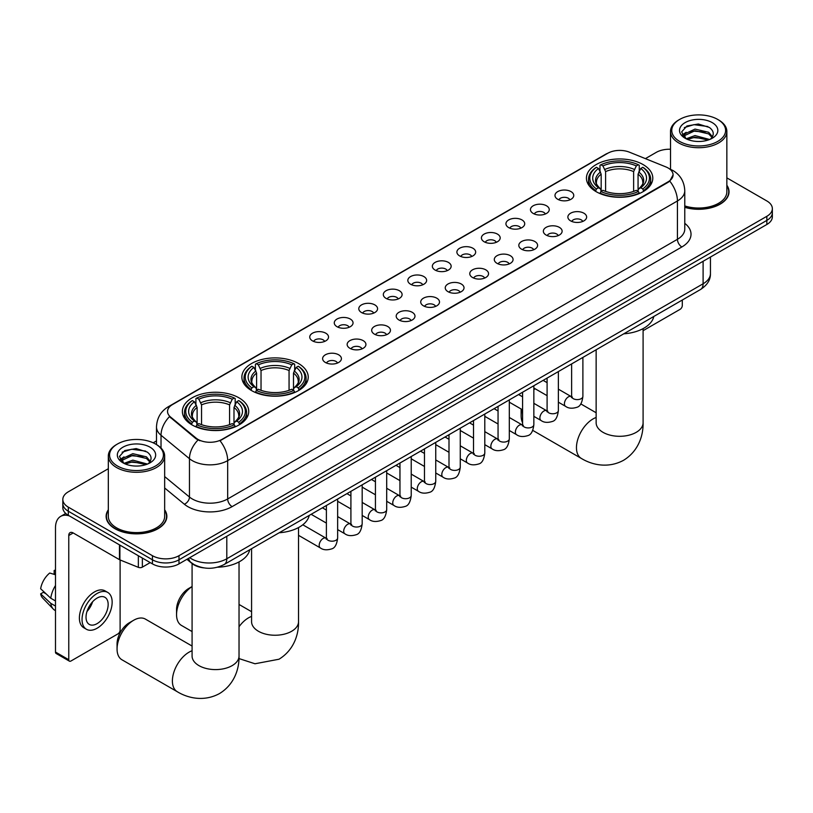 <?xml version="1.0" encoding="UTF-8"?>
<svg xmlns="http://www.w3.org/2000/svg" width="813" height="813" viewBox="0 0 813 813"><rect width="100%" height="100%" fill="white"/><g stroke="black" fill="none" stroke-linecap="round" stroke-linejoin="round"><path stroke-width="1.22" d="M298.513 363.513A33.181 19.156 0 0 0 262.355 359.356A33.181 19.156 0 0 0 241.868 377.059A33.181 19.156 0 0 0 251.583 390.596A33.181 19.156 0 0 0 287.741 394.752A33.181 19.156 0 0 0 308.229 377.059A33.181 19.156 0 0 0 298.513 363.513M239.012 397.862A33.181 19.156 0 0 0 202.854 393.705A33.181 19.156 0 0 0 182.376 411.398A33.181 19.156 0 0 0 192.092 424.945A33.181 19.156 0 0 0 228.25 429.101A33.181 19.156 0 0 0 248.737 411.398A33.181 19.156 0 0 0 239.012 397.862M643.083 164.572A33.181 19.156 0 0 0 606.925 160.425A33.181 19.156 0 0 0 586.437 178.118A33.181 19.156 0 0 0 596.153 191.665A33.181 19.156 0 0 0 632.321 195.821A33.181 19.156 0 0 0 652.798 178.118A33.181 19.156 0 0 0 643.083 164.572M557.738 199.276A9.39 5.417 180 0 1 555.868 197.742A9.39 5.417 180 0 1 558.978 191.004A9.39 5.417 180 0 1 571.011 191.614A9.39 5.417 180 0 1 572.88 197.742A9.39 5.417 180 0 1 557.738 199.276M569.872 199.846A5.63 3.252 0 0 0 568.358 198.26A5.63 3.252 0 0 0 562.809 197.437A5.63 3.252 0 0 0 558.877 199.846M533.206 213.443A9.39 5.417 180 0 1 531.346 211.908A9.39 5.417 180 0 1 534.456 205.171A9.39 5.417 180 0 1 546.488 205.77A9.39 5.417 180 0 1 548.358 211.908A9.39 5.417 180 0 1 533.206 213.443M545.35 214.002A5.63 3.252 0 0 0 543.836 212.417A5.63 3.252 0 0 0 538.287 211.593A5.63 3.252 0 0 0 534.354 214.002M508.684 227.599A9.39 5.417 180 0 1 506.824 226.065A9.39 5.417 180 0 1 509.934 219.327A9.39 5.417 180 0 1 521.966 219.927A9.39 5.417 180 0 1 523.826 226.065A9.39 5.417 180 0 1 508.684 227.599M520.818 228.158A5.63 3.252 0 0 0 519.314 226.573A5.63 3.252 0 0 0 513.755 225.75A5.63 3.252 0 0 0 509.832 228.158M484.162 241.756A9.39 5.417 180 0 1 482.302 240.221A9.39 5.417 180 0 1 485.412 233.483A9.39 5.417 180 0 1 497.444 234.093A9.39 5.417 180 0 1 499.304 240.221A9.39 5.417 180 0 1 484.162 241.756M496.296 242.315A5.63 3.252 0 0 0 494.792 240.729A5.63 3.252 0 0 0 489.233 239.906A5.63 3.252 0 0 0 485.31 242.315M459.64 255.912A9.39 5.417 180 0 1 457.78 254.378A9.39 5.417 180 0 1 460.89 247.64A9.39 5.417 180 0 1 472.922 248.25A9.39 5.417 180 0 1 474.782 254.378A9.39 5.417 180 0 1 459.64 255.912M471.774 256.481A5.63 3.252 0 0 0 470.26 254.896A5.63 3.252 0 0 0 464.711 254.063A5.63 3.252 0 0 0 460.788 256.481M435.118 270.068A9.39 5.417 180 0 1 433.248 268.544A9.39 5.417 180 0 1 436.368 261.796A9.39 5.417 180 0 1 448.4 262.406A9.39 5.417 180 0 1 450.26 268.544A9.39 5.417 180 0 1 435.118 270.068M447.252 270.638A5.63 3.252 0 0 0 445.737 269.052A5.63 3.252 0 0 0 440.189 268.229A5.63 3.252 0 0 0 436.256 270.638M410.595 284.235A9.39 5.417 180 0 1 408.726 282.7A9.39 5.417 180 0 1 411.835 275.963A9.39 5.417 180 0 1 423.868 276.562A9.39 5.417 180 0 1 425.738 282.7A9.39 5.417 180 0 1 410.595 284.235M422.73 284.794A5.63 3.252 0 0 0 421.215 283.209A5.63 3.252 0 0 0 415.667 282.385A5.63 3.252 0 0 0 411.734 284.794M386.073 298.391A9.39 5.417 180 0 1 384.203 296.857A9.39 5.417 180 0 1 387.313 290.119A9.39 5.417 180 0 1 399.346 290.719A9.39 5.417 180 0 1 401.216 296.857A9.39 5.417 180 0 1 386.073 298.391M398.207 298.95A5.63 3.252 0 0 0 396.693 297.365A5.63 3.252 0 0 0 391.144 296.542A5.63 3.252 0 0 0 387.212 298.95M361.541 312.548A9.39 5.417 180 0 1 359.681 311.013A9.39 5.417 180 0 1 362.791 304.275A9.39 5.417 180 0 1 374.823 304.885A9.39 5.417 180 0 1 376.683 311.013A9.39 5.417 180 0 1 361.541 312.548M373.685 313.107A5.63 3.252 0 0 0 372.171 311.531A5.63 3.252 0 0 0 366.622 310.698A5.63 3.252 0 0 0 362.689 313.107M337.019 326.704A9.39 5.417 180 0 1 335.159 325.17A9.39 5.417 180 0 1 338.269 318.432A9.39 5.417 180 0 1 350.301 319.042A9.39 5.417 180 0 1 352.161 325.17A9.39 5.417 180 0 1 337.019 326.704M349.153 327.273A5.63 3.252 0 0 0 347.649 325.688A5.63 3.252 0 0 0 342.09 324.865A5.63 3.252 0 0 0 338.167 327.273M312.497 340.871A9.39 5.417 180 0 1 310.637 339.336A9.39 5.417 180 0 1 313.747 332.598A9.39 5.417 180 0 1 325.779 333.198A9.39 5.417 180 0 1 327.639 339.336A9.39 5.417 180 0 1 312.497 340.871M324.631 341.43A5.63 3.252 0 0 0 323.117 339.844A5.63 3.252 0 0 0 317.568 339.021A5.63 3.252 0 0 0 313.645 341.43M570.614 220.872A9.39 5.417 180 0 1 568.754 219.337A9.39 5.417 180 0 1 571.864 212.6A9.39 5.417 180 0 1 583.897 213.209A9.39 5.417 180 0 1 585.756 219.337A9.39 5.417 180 0 1 570.614 220.872M582.748 221.441A5.63 3.252 0 0 0 581.244 219.856A5.63 3.252 0 0 0 575.685 219.032A5.63 3.252 0 0 0 571.763 221.441M546.092 235.038A9.39 5.417 180 0 1 544.232 233.504A9.39 5.417 180 0 1 547.342 226.766A9.39 5.417 180 0 1 559.374 227.366A9.39 5.417 180 0 1 561.234 233.504A9.39 5.417 180 0 1 546.092 235.038M558.226 235.597A5.63 3.252 0 0 0 556.712 234.012A5.63 3.252 0 0 0 551.163 233.189A5.63 3.252 0 0 0 547.24 235.597M521.57 249.195A9.39 5.417 180 0 1 519.7 247.66A9.39 5.417 180 0 1 522.82 240.922A9.39 5.417 180 0 1 534.852 241.522A9.39 5.417 180 0 1 536.712 247.66A9.39 5.417 180 0 1 521.57 249.195M533.704 249.754A5.63 3.252 0 0 0 532.19 248.168A5.63 3.252 0 0 0 526.641 247.345A5.63 3.252 0 0 0 522.708 249.754M497.048 263.351A9.39 5.417 180 0 1 495.178 261.816A9.39 5.417 180 0 1 498.288 255.079A9.39 5.417 180 0 1 510.32 255.689A9.39 5.417 180 0 1 512.19 261.816A9.39 5.417 180 0 1 497.048 263.351M509.182 263.91A5.63 3.252 0 0 0 507.668 262.325A5.63 3.252 0 0 0 502.119 261.501A5.63 3.252 0 0 0 498.186 263.91M472.526 277.507A9.39 5.417 180 0 1 470.656 275.973A9.39 5.417 180 0 1 473.766 269.235A9.39 5.417 180 0 1 485.798 269.845A9.39 5.417 180 0 1 487.668 275.973A9.39 5.417 180 0 1 472.526 277.507M484.66 278.076A5.63 3.252 0 0 0 483.146 276.491A5.63 3.252 0 0 0 477.597 275.668A5.63 3.252 0 0 0 473.664 278.076M447.993 291.664A9.39 5.417 180 0 1 446.134 290.139A9.39 5.417 180 0 1 449.243 283.402A9.39 5.417 180 0 1 461.276 284.001A9.39 5.417 180 0 1 463.136 290.139A9.39 5.417 180 0 1 447.993 291.664M460.138 292.233A5.63 3.252 0 0 0 458.623 290.648A5.63 3.252 0 0 0 453.075 289.824A5.63 3.252 0 0 0 449.142 292.233M423.471 305.83A9.39 5.417 180 0 1 421.612 304.296A9.39 5.417 180 0 1 424.721 297.558A9.39 5.417 180 0 1 436.754 298.158A9.39 5.417 180 0 1 438.614 304.296A9.39 5.417 180 0 1 423.471 305.83M435.605 306.389A5.63 3.252 0 0 0 434.101 304.804A5.63 3.252 0 0 0 428.542 303.981A5.63 3.252 0 0 0 424.62 306.389M398.949 319.987A9.39 5.417 180 0 1 397.09 318.452A9.39 5.417 180 0 1 400.199 311.714A9.39 5.417 180 0 1 412.232 312.314A9.39 5.417 180 0 1 414.091 318.452A9.39 5.417 180 0 1 398.949 319.987M411.083 320.546A5.63 3.252 0 0 0 409.569 318.96A5.63 3.252 0 0 0 404.02 318.137A5.63 3.252 0 0 0 400.098 320.546M374.427 334.143A9.39 5.417 180 0 1 372.567 332.608A9.39 5.417 180 0 1 375.677 325.871A9.39 5.417 180 0 1 387.71 326.48A9.39 5.417 180 0 1 389.569 332.608A9.39 5.417 180 0 1 374.427 334.143M386.561 334.702A5.63 3.252 0 0 0 385.047 333.127A5.63 3.252 0 0 0 379.498 332.293A5.63 3.252 0 0 0 375.565 334.702M349.905 348.299A9.39 5.417 180 0 1 348.035 346.765A9.39 5.417 180 0 1 351.145 340.027A9.39 5.417 180 0 1 363.187 340.637A9.39 5.417 180 0 1 365.047 346.765A9.39 5.417 180 0 1 349.905 348.299M362.039 348.868A5.63 3.252 0 0 0 360.525 347.283A5.63 3.252 0 0 0 354.976 346.46A5.63 3.252 0 0 0 351.043 348.868M325.383 362.466A9.39 5.417 180 0 1 323.513 360.931A9.39 5.417 180 0 1 326.623 354.194A9.39 5.417 180 0 1 338.655 354.793A9.39 5.417 180 0 1 340.525 360.931A9.39 5.417 180 0 1 325.383 362.466M337.517 363.025A5.63 3.252 0 0 0 336.003 361.439A5.63 3.252 0 0 0 330.454 360.616A5.63 3.252 0 0 0 326.521 363.025M665.877 166.909A16.9 9.756 180 0 1 668.134 167.996A16.9 9.756 180 0 1 673.083 174.897A16.9 9.756 180 0 1 668.134 181.797L221.929 439.416A16.9 9.756 180 0 1 196.126 438.116L170.608 417.069A16.9 9.756 180 0 1 167.549 411.469A16.9 9.756 180 0 1 172.498 404.569L607.778 153.261A16.9 9.756 180 0 1 629.425 152.173L665.877 166.909M203.819 567.88A18.78 10.843 180 0 1 191.939 563.45L186.919 559.303M108.322 509.802A30.366 17.53 0 0 0 106.127 516.346A30.366 17.53 0 0 0 115.029 528.735A30.366 17.53 0 0 0 148.108 532.535A30.366 17.53 0 0 0 166.858 516.346A30.366 17.53 0 0 0 164.663 509.802M673.083 174.897L669.77 181.116L668.134 182.305L220.028 440.768A21.91 12.652 60 0 1 227.681 460.625A25.04 14.461 180 0 1 192.275 460.625A25.04 14.461 180 0 1 189.459 458.695L161.025 435.25A25.04 14.461 180 0 1 156.492 426.957L156.492 444.569M108.322 468.715L68.322 491.804A18.78 10.843 0 0 0 62.825 499.477L62.825 507.647A18.78 10.843 0 0 0 68.322 515.32L152.427 563.876L152.427 559.791A18.78 10.843 0 0 0 178.992 559.791L766.852 220.394A18.78 10.843 0 0 0 772.35 212.721A18.78 10.843 0 0 1 766.852 220.394L178.992 559.791A18.78 10.843 0 0 1 152.427 559.791L68.322 511.235L152.427 559.791L152.427 555.696A18.78 10.843 0 0 0 178.992 555.696L766.852 216.299A18.78 10.843 0 0 0 772.35 208.636A18.78 10.843 0 0 0 766.852 200.963L726.852 177.874M62.825 503.562A18.78 10.843 0 0 0 68.322 511.235A18.78 10.843 0 0 1 62.825 503.562M199.927 440.768L196.126 438.847L169.47 416.652A21.91 14.654 129.5 0 0 161.025 435.25L161.025 448.024M684.77 207.345A30.366 17.53 0 0 0 729.037 191.766A30.366 17.53 0 0 0 726.852 185.232M670.512 149.246A18.78 10.843 0 0 0 656.182 152.407L645.41 158.626M156.492 440.9L153.19 442.811M62.825 499.477A18.78 10.843 0 0 0 68.322 507.139L152.427 555.696M152.427 563.876A18.78 10.843 0 0 0 178.992 563.876L766.852 224.479A18.78 10.843 0 0 0 772.35 216.817L772.35 208.636M643.093 330.688L680.085 309.336A3.13 1.809 120 0 0 682.3 305.495L682.3 300.017M679.648 141.421A26.92 15.538 0 0 0 717.716 141.421A26.92 15.538 0 0 0 717.716 119.44L718.601 119.948A28.17 16.26 0 0 1 726.852 131.452A28.17 16.26 0 0 1 709.464 146.482A28.17 16.26 0 0 1 678.764 142.956A28.17 16.26 0 0 1 670.512 131.452A28.17 16.26 0 0 1 678.764 119.948L679.648 119.44A26.92 15.538 0 0 0 679.648 141.421M684.77 205.913A28.17 16.26 0 0 0 726.852 191.766L726.852 131.452M684.77 207.142A30.051 17.347 0 0 0 728.733 191.766A30.051 17.347 0 0 0 726.852 185.73M686.172 138.789L695.013 135.578L709.658 139.49M687.493 139.409L695.013 137.204L708.133 140.049M685.908 138.677L684.526 135.629L685.013 133.779L695.013 129.084L708.682 132.285L712.432 136.726M684.566 137.783L684.526 135.629M684.627 136.442L685.013 135.405L695.013 130.71L708.682 133.901L712.005 137.397M710.247 139.247A14.146 8.171 0 0 0 710.857 138.708C714.464 134.775 713.987 131.025 709.424 127.478L698.357 124.003L686.944 125.985L681.64 131.869L685.074 138.159M712.229 122.611A19.156 11.057 0 0 0 685.176 122.58A19.156 11.057 0 0 0 685.054 138.2A19.156 11.057 0 0 0 685.135 138.251A19.156 11.057 0 0 0 712.31 138.2A19.156 11.057 0 0 0 712.229 122.611M712.056 138.342L713.438 137.407M718.601 119.948L717.716 119.44A26.92 15.538 0 0 0 679.648 119.44M684.312 127.6L693.906 124.653L707.838 126.523M682.473 135.507L685.085 133.647M689.404 131.96L693.906 131.147L705.176 132.113M689.404 138.454L693.906 137.641L705.176 138.606M682.178 134.978L686.172 132.295M521.916 409.447A23.475 13.557 120 0 0 521.123 415.728L521.123 410.616A17.215 9.939 -60 0 1 521.194 409.03M535.096 388.736A23.475 13.557 120 0 0 533.846 389.752M521.123 415.728A23.475 13.557 120 0 0 522.576 422.719M533.846 389.214L534.883 388.614L533.846 389.214M595.563 191.309L596.447 188.941A29.796 17.205 0 0 1 596.447 167.295L598.5 168.484A26.92 15.538 0 0 0 598.5 187.752L600.522 188.911L601.173 191.319M601.173 190.333L601.173 174.155L598.5 168.484M599.984 171.045L599.984 165.252L600.878 164.744A29.796 17.205 0 0 1 638.357 164.744L636.315 165.923A26.92 15.538 0 0 0 602.931 165.923L605.604 171.594L605.604 191.39M633.632 191.39L633.632 171.594L636.315 165.923M623.754 333.818A34.431 19.878 0 0 0 653.804 316.47M599.984 193.027A31.046 17.927 0 0 0 639.252 193.027L638.357 191.492A29.796 17.205 0 0 1 600.878 191.492L599.984 193.565M639.252 193.565L639.252 193.027M596.447 167.295L595.563 167.803A31.046 17.927 0 0 0 588.571 179.145A31.046 17.927 0 0 0 595.563 190.476M638.357 164.744L639.252 165.252L639.252 171.045M600.878 191.492L602.931 190.313A26.92 15.538 0 0 0 636.315 190.313L638.357 191.492M598.5 187.752L596.447 188.941M602.931 165.923L600.878 164.744M600.522 171.97A24.075 13.902 0 0 0 600.522 188.911L600.634 188.982C597.22 185.669 595.817 183.423 596.457 182.244A23.16 13.374 0 0 1 601.173 174.155M643.672 190.476A31.046 17.927 0 0 0 650.674 179.145A31.046 17.927 0 0 0 643.672 167.803L642.788 167.295A29.796 17.205 0 0 1 642.788 188.941L643.672 191.309M642.788 188.941L640.735 187.752A26.92 15.538 0 0 0 640.735 168.484L642.788 167.295M640.735 168.484L638.063 174.155L638.063 190.333L638.713 188.911L640.735 187.752M638.063 174.155A23.16 13.374 0 0 1 642.778 182.244C643.408 183.433 642.016 185.679 638.601 188.982L638.713 188.911A24.075 13.902 0 0 0 638.713 171.97M638.063 191.319L638.063 190.333M192.081 586.569A23.475 13.557 120 0 0 176.553 614.658L176.553 609.547A17.215 9.939 -60 0 1 188.728 588.47L192.081 586.529L188.728 588.47M176.553 614.658A23.475 13.557 120 0 0 181.421 625.41L192.081 631.569M250.993 390.25L251.878 387.872A29.796 17.205 0 0 1 251.878 366.236L253.93 367.415A26.92 15.538 0 0 0 253.93 386.693L255.953 387.842L256.603 390.26M256.603 389.275L256.603 373.086L253.93 367.415M255.414 369.986L255.414 364.183L256.308 363.675A29.796 17.205 0 0 1 293.788 363.675L291.745 364.864A26.92 15.538 0 0 0 258.351 364.864L261.034 370.535L261.034 390.321M289.062 390.321L289.062 370.535L291.745 364.864M279.184 532.759A34.431 19.878 0 0 0 309.225 515.412M255.414 391.968A31.046 17.927 0 0 0 294.682 391.968L293.788 390.433A29.796 17.205 0 0 1 256.308 390.433L255.414 392.496M294.682 392.496L294.682 391.968M251.878 366.236L250.993 366.744A31.046 17.927 0 0 0 244.002 378.075A31.046 17.927 0 0 0 250.993 389.407M293.788 363.675L294.682 364.183L294.682 369.986M256.308 390.433L258.351 389.244A26.92 15.538 0 0 0 291.745 389.244L293.788 390.433M253.93 386.693L251.878 387.872M258.351 364.864L256.308 363.675M255.953 370.901A24.075 13.902 0 0 0 255.953 387.842L256.065 387.913C252.64 384.61 251.247 382.364 251.888 381.185A23.16 13.374 0 0 1 256.603 373.086M299.103 389.407A31.046 17.927 0 0 0 306.095 378.075A31.046 17.927 0 0 0 299.103 366.744L298.219 366.236A29.796 17.205 0 0 1 298.219 387.872L299.103 390.25M298.219 387.872L296.166 386.693A26.92 15.538 0 0 0 296.166 367.415L298.219 366.236M296.166 367.415L293.493 373.086L293.493 389.275L294.143 387.842L296.166 386.693M293.493 373.086A23.16 13.374 0 0 1 298.208 381.185C298.838 382.374 297.446 384.62 294.032 387.913L294.143 387.842A24.075 13.902 0 0 0 294.143 370.901M293.493 390.26L293.493 389.275M117.062 649.008L117.062 643.896A17.215 9.939 -60 0 1 129.237 622.819L133.657 620.258A23.475 13.557 120 0 0 117.062 649.008A23.475 13.557 120 0 0 121.92 659.76L177.254 691.7A23.475 13.557 -60 0 1 173.657 672.89A23.475 13.557 -60 0 1 188.992 652.209A23.475 13.557 -60 0 1 192.081 650.756M191.492 424.599L192.386 422.221A29.796 17.205 0 0 1 192.386 400.585L194.439 401.764A26.92 15.538 0 0 0 194.439 421.043L196.461 422.191L197.112 424.61M197.112 423.624L197.112 407.435L194.439 401.764M195.923 404.335L195.923 398.533L196.817 398.024A29.796 17.205 0 0 1 234.296 398.024L232.244 399.213A26.92 15.538 0 0 0 198.86 399.213L201.543 404.884L201.543 424.671M229.571 424.671L229.571 404.884L232.244 399.213M217.528 567.22A34.431 19.878 0 0 0 249.733 549.761M195.923 426.317A31.046 17.927 0 0 0 235.181 426.317L234.296 424.782A29.796 17.205 0 0 1 196.817 424.782L195.923 426.845M235.181 426.845L235.181 426.317M192.386 400.585L191.492 401.094A31.046 17.927 0 0 0 184.5 412.425A31.046 17.927 0 0 0 191.492 423.756M234.296 398.024L235.181 398.533L235.181 404.335M196.817 424.782L198.86 423.593A26.92 15.538 0 0 0 232.244 423.593L234.296 424.782M194.439 421.043L192.386 422.221M198.86 399.213L196.817 398.024M196.461 405.25A24.075 13.902 0 0 0 196.461 422.191L196.573 422.262C193.148 418.959 191.756 416.713 192.386 415.524A23.16 13.374 0 0 1 197.112 407.435M239.611 423.756A31.046 17.927 0 0 0 246.603 412.425A31.046 17.927 0 0 0 239.611 401.094L238.717 400.585A29.796 17.205 0 0 1 238.717 422.221L239.611 424.599M238.717 422.221L236.674 421.043A26.92 15.538 0 0 0 236.674 401.764L238.717 400.585M236.674 401.764L233.992 407.435L233.992 423.624L234.652 422.191L236.674 421.043M233.992 407.435A23.16 13.374 0 0 1 238.717 415.524C239.347 416.723 237.955 418.969 234.54 422.262L234.652 422.191A24.075 13.902 0 0 0 234.652 405.25M233.992 424.61L233.992 423.624M192.081 646.05L145.395 619.1A23.475 13.557 120 0 0 133.657 620.258L129.237 622.819M142.356 558.064L142.356 567.139L150.212 562.596M69.257 515.859A25.04 14.461 -120 0 0 60.67 516.377A25.04 14.461 -120 0 0 55.487 527.84L55.487 652.056L68.77 659.719L68.77 535.513A6.26 3.618 60 0 1 70.06 532.647A6.26 3.618 60 0 1 73.19 532.952L119.481 559.679L119.481 544.852M68.77 659.719A3.13 1.809 120 0 0 69.41 661.152L56.138 653.489A3.13 1.809 -60 0 1 55.487 652.056M69.41 661.152A3.13 1.809 120 0 0 70.975 660.999L117.905 633.906A3.13 1.809 120 0 0 120.111 630.075L120.111 559.964M142.356 567.139A3.13 1.809 180 0 1 138.352 567.342L119.897 559.883A3.13 1.809 180 0 1 119.481 559.679M97.093 623.632A15.65 9.034 120 0 0 107.316 609.841A15.65 9.034 120 0 0 104.918 597.301A15.65 9.034 120 0 0 97.093 598.073A15.65 9.034 120 0 0 86.869 611.864A15.65 9.034 120 0 0 89.267 624.404A15.65 9.034 120 0 0 97.093 623.632M86.981 611.498A15.65 9.034 120 0 0 92.601 601.772M55.487 570.868L54.156 570.462L54.156 573.612L55.487 574.374M107.743 592.423L105.08 590.888A21.28 12.286 120 0 0 94.44 591.945A21.28 12.286 120 0 0 80.538 610.695A21.28 12.286 120 0 0 83.8 627.758L86.452 629.282A21.28 12.286 120 0 0 97.093 628.236A21.28 12.286 120 0 0 111.005 609.476A21.28 12.286 120 0 0 107.743 592.423A21.28 12.286 120 0 0 97.093 593.47A21.28 12.286 120 0 0 83.19 612.23A21.28 12.286 120 0 0 86.452 629.282M55.487 585.502A20.66 11.931 120 0 0 50.782 598.236L40.65 588.754A16.28 9.4 120 0 1 49.735 573.023L55.487 574.771M55.487 600.949L50.782 598.236M46.128 593.886L43.374 592.291L40.65 593.866L50.782 603.348L55.487 606.061M50.782 603.348A20.66 11.931 120 0 0 53.333 609.11A20.66 11.931 120 0 0 54.898 610.339L55.487 610.685M55.487 570.096A16.28 9.4 120 0 0 54.156 570.462M40.65 593.866A16.28 9.4 120 0 0 42.571 597.911L53.333 609.11M117.458 465.991A26.92 15.538 0 0 0 155.527 465.991A26.92 15.538 0 0 0 155.527 444.01L156.411 444.528A28.17 16.26 0 0 1 164.663 456.022A28.17 16.26 0 0 1 147.275 471.052A28.17 16.26 0 0 1 116.574 467.526A28.17 16.26 0 0 1 108.322 456.022A28.17 16.26 0 0 1 116.574 444.528L117.458 444.01A26.92 15.538 0 0 0 117.458 465.991M108.322 456.022L108.322 516.346A28.17 16.26 0 0 0 116.574 527.84A28.17 16.26 0 0 0 147.275 531.367A28.17 16.26 0 0 0 164.663 516.346L164.663 456.022M108.322 510.3A30.051 17.347 0 0 0 106.442 516.346A30.051 17.347 0 0 0 115.243 528.613A30.051 17.347 0 0 0 147.996 532.373A30.051 17.347 0 0 0 166.543 516.346A30.051 17.347 0 0 0 164.663 510.3M123.972 463.369L132.834 460.148L147.468 464.071M125.314 463.979L132.834 461.774L145.954 464.619M123.728 463.247L122.346 460.209L122.824 458.359L132.834 453.664L146.503 456.855L150.253 461.296M122.387 462.353L122.346 460.209M122.438 461.022L122.824 459.975L132.834 455.28L146.503 458.481L149.826 461.967M148.068 463.817A14.146 8.171 0 0 0 148.667 463.278C152.275 459.345 151.797 455.605 147.234 452.058L136.167 448.573L124.755 450.565L119.45 456.439L122.895 462.729M150.039 447.18A19.156 11.057 0 0 0 122.987 447.16A19.156 11.057 0 0 0 122.865 462.78A19.156 11.057 0 0 0 122.946 462.821A19.156 11.057 0 0 0 150.12 462.78A19.156 11.057 0 0 0 150.039 447.18M149.866 462.922L151.248 461.977M156.411 444.528L155.527 444.01A26.92 15.538 0 0 0 117.458 444.01M122.133 452.18L131.716 449.233L145.659 451.093M120.283 460.077L122.895 458.227M127.224 456.54L131.716 455.727L142.997 456.693M127.224 463.034L131.716 462.211L142.997 463.186M119.989 459.558L123.983 456.876M170.608 417.069L170.608 417.811M196.126 438.116L196.126 438.847M668.134 181.797L668.134 182.305M684.77 223.351A31.301 18.069 180 0 1 681.853 246.969L232.112 506.631A6.26 3.618 60 0 1 227.681 498.958L677.432 239.307A25.04 14.461 0 0 0 684.77 229.083L684.77 190.74A25.04 14.461 180 0 1 677.432 200.963A21.91 12.652 -120 0 0 669.77 181.116M232.112 506.631A31.301 18.069 180 0 1 187.844 506.631A31.301 18.069 180 0 1 184.338 504.212L164.663 487.993M197.996 440.016A21.91 14.654 129.5 0 0 189.459 458.695L189.459 497.028A25.04 14.461 0 0 0 192.275 498.958A25.04 14.461 0 0 0 227.681 498.958L227.681 460.625L677.432 200.963L677.432 239.307A6.26 3.618 60 0 0 681.853 246.969M684.77 190.74C684.343 181.736 680.379 174.988 672.89 170.486L669.729 168.952A21.91 10.264 112 0 0 669.434 168.84M170.639 405.85A21.91 12.652 -120 0 0 168.372 406.703C160.872 411.195 156.919 417.953 156.492 426.957M168.372 406.703L605.939 154.074A21.91 12.652 60 0 1 607.596 153.372M178.992 555.696L178.992 563.876M766.852 216.299L766.852 224.479M68.322 507.139L68.322 515.32M164.663 476.581L189.459 497.028A6.26 4.187 -50.5 0 1 184.338 504.212M189.703 557.698A25.04 14.461 0 0 0 191.38 558.765A25.04 14.461 0 0 0 226.797 558.765L703.103 283.778A25.04 14.461 0 0 0 710.44 273.554C710.623 279.763 707.31 285.078 700.511 289.509L224.205 564.496A12.52 7.226 60 0 0 226.797 558.765L226.797 536.275M703.103 261.278L703.103 283.778A12.52 7.226 60 0 1 700.511 289.509M188.687 558.277A12.52 8.374 129.5 0 0 190.872 562.352L187.071 559.212M643.093 328.625L643.093 422.75A23.475 13.557 180 0 1 636.223 432.333A23.475 13.557 180 0 1 603.022 432.333A23.475 13.557 180 0 1 596.142 422.75L596.193 423.675M643.093 422.75C643.408 434.538 639.028 450.819 623.581 460.28C607.657 468.928 591.376 464.589 581.325 458.42A23.475 13.557 -60 0 1 577.718 439.609A23.475 13.557 -60 0 1 593.063 418.919A23.475 13.557 -60 0 1 596.142 417.476M633.632 171.594A23.16 13.374 0 0 0 605.604 171.594M634.292 169.409A24.075 13.902 0 0 0 604.953 169.409M298.523 527.566L298.523 621.691A23.475 13.557 180 0 1 291.643 631.274A23.475 13.557 180 0 1 258.453 631.274A23.475 13.557 180 0 1 251.573 621.691L251.624 622.606M239.032 626.732A23.475 13.557 -60 0 1 248.483 617.86A23.475 13.557 -60 0 1 251.573 616.406M289.062 370.535A23.16 13.374 0 0 0 261.034 370.535M289.713 368.35A24.075 13.902 0 0 0 260.384 368.35M239.032 561.915L239.032 656.04A23.475 13.557 180 0 1 232.152 665.623A23.475 13.557 180 0 1 198.951 665.623A23.475 13.557 180 0 1 192.081 656.04L192.132 656.955M229.571 404.884A23.16 13.374 0 0 0 201.543 404.884M230.221 402.699A24.075 13.902 0 0 0 200.882 402.699M582.891 357.415L582.891 396.358A5.63 3.252 180 0 1 580.98 398.797A5.63 3.252 180 0 1 573.267 398.655A5.63 3.252 180 0 1 571.62 396.358L571.437 397.567L571.946 397.151M582.891 396.358C582.118 402.892 580.096 406.551 576.813 407.313C572.159 408.756 568.419 408.431 565.584 406.348A5.63 3.252 -60 0 1 564.72 401.825A5.63 3.252 -60 0 1 568.399 396.866A5.63 3.252 -60 0 1 568.653 396.724A5.63 3.252 -60 0 1 571.224 396.581L572.362 397.039M558.368 371.571L558.368 410.514A5.63 3.252 180 0 1 556.458 412.953A5.63 3.252 180 0 1 548.745 412.811A5.63 3.252 180 0 1 547.098 410.514L546.915 411.724L547.423 411.307M558.368 410.514C557.596 417.059 555.564 420.707 552.291 421.48C547.637 422.912 543.897 422.587 541.062 420.504A5.63 3.252 -60 0 1 540.198 415.992A5.63 3.252 -60 0 1 543.877 411.022A5.63 3.252 -60 0 1 544.131 410.89A5.63 3.252 -60 0 1 546.692 410.748L547.84 411.195M533.846 385.728L533.846 424.671A5.63 3.252 180 0 1 531.936 427.11A5.63 3.252 180 0 1 524.222 426.967A5.63 3.252 180 0 1 522.576 424.671L522.393 425.89L522.901 425.473M533.846 424.671C533.074 431.215 531.041 434.864 527.759 435.636C523.115 437.069 519.365 436.754 516.54 434.66A5.63 3.252 -60 0 1 515.676 430.148A5.63 3.252 -60 0 1 519.355 425.179A5.63 3.252 -60 0 1 519.609 425.047A5.63 3.252 -60 0 1 522.17 424.904L523.318 425.351M509.314 399.884L509.314 438.827A5.63 3.252 180 0 1 507.414 441.266A5.63 3.252 180 0 1 499.7 441.134A5.63 3.252 180 0 1 498.054 438.827L497.871 440.046L498.369 439.63M509.314 438.827C508.542 445.372 506.519 449.03 503.237 449.792C498.582 451.235 494.843 450.91 492.017 448.817A5.63 3.252 -60 0 1 491.154 444.305A5.63 3.252 -60 0 1 494.832 439.335A5.63 3.252 -60 0 1 495.087 439.203A5.63 3.252 -60 0 1 497.647 439.061L498.796 439.508M484.792 414.051L484.792 452.983A5.63 3.252 180 0 1 482.892 455.422A5.63 3.252 180 0 1 475.178 455.29A5.63 3.252 180 0 1 473.522 452.983L473.349 454.203L473.847 453.786M484.792 452.983C484.02 459.528 481.997 463.186 478.715 463.949C474.06 465.392 470.321 465.066 467.495 462.983A5.63 3.252 -60 0 1 466.632 458.461A5.63 3.252 -60 0 1 470.31 453.502A5.63 3.252 -60 0 1 470.554 453.359A5.63 3.252 -60 0 1 473.125 453.217L474.274 453.674M460.27 428.207L460.27 467.15A5.63 3.252 180 0 1 458.359 469.589A5.63 3.252 180 0 1 450.656 469.447A5.63 3.252 180 0 1 449 467.15L448.827 468.359L449.325 467.942M460.27 467.15C459.497 473.684 457.475 477.343 454.193 478.105C449.538 479.548 445.798 479.223 442.963 477.14A5.63 3.252 -60 0 1 442.099 472.617A5.63 3.252 -60 0 1 445.788 467.658A5.63 3.252 -60 0 1 446.032 467.526A5.63 3.252 -60 0 1 448.603 467.373L449.741 467.831M435.748 442.363L435.748 481.306A5.63 3.252 180 0 1 433.837 483.745A5.63 3.252 180 0 1 426.134 483.603A5.63 3.252 180 0 1 424.477 481.306L424.295 482.526L424.803 482.109M435.748 481.306C434.975 487.851 432.953 491.499 429.671 492.272C425.016 493.704 421.276 493.379 418.441 491.296A5.63 3.252 -60 0 1 417.577 486.784A5.63 3.252 -60 0 1 421.256 481.814A5.63 3.252 -60 0 1 421.51 481.682A5.63 3.252 -60 0 1 424.081 481.54L425.219 481.987M411.226 456.52L411.226 495.463A5.63 3.252 180 0 1 409.315 497.902A5.63 3.252 180 0 1 401.602 497.759A5.63 3.252 180 0 1 399.955 495.463L399.772 496.682L400.281 496.265M411.226 495.463C410.453 502.007 408.421 505.656 405.148 506.428C400.494 507.871 396.754 507.546 393.919 505.452A5.63 3.252 -60 0 1 393.055 500.94A5.63 3.252 -60 0 1 396.734 495.971A5.63 3.252 -60 0 1 396.988 495.839A5.63 3.252 -60 0 1 399.549 495.696L400.697 496.143M386.703 470.686L386.703 509.619A5.63 3.252 180 0 1 384.793 512.058A5.63 3.252 180 0 1 377.08 511.926A5.63 3.252 180 0 1 375.433 509.619L375.25 510.838L375.758 510.422M386.703 509.619C385.931 516.164 383.899 519.822 380.626 520.584C375.972 522.027 372.222 521.702 369.397 519.609A5.63 3.252 -60 0 1 368.533 515.096A5.63 3.252 -60 0 1 372.212 510.137A5.63 3.252 -60 0 1 372.466 509.995A5.63 3.252 -60 0 1 375.027 509.853L376.175 510.31M362.181 484.843L362.181 523.775A5.63 3.252 180 0 1 360.271 526.224A5.63 3.252 180 0 1 352.557 526.082A5.63 3.252 180 0 1 350.911 523.775L350.728 524.995L351.236 524.578M362.181 523.775C361.409 530.32 359.376 533.978 356.094 534.741C351.45 536.184 347.7 535.858 344.875 533.775A5.63 3.252 -60 0 1 344.011 529.253A5.63 3.252 -60 0 1 347.69 524.294A5.63 3.252 -60 0 1 347.944 524.151A5.63 3.252 -60 0 1 350.505 524.009L351.653 524.466M337.649 498.999L337.649 537.942A5.63 3.252 180 0 1 335.749 540.381A5.63 3.252 180 0 1 328.035 540.239A5.63 3.252 180 0 1 326.389 537.942L326.206 539.151L326.704 538.734M337.649 537.942C336.877 544.486 334.854 548.135 331.572 548.907C326.917 550.34 323.178 550.015 320.352 547.932A5.63 3.252 -60 0 1 319.489 543.419A5.63 3.252 -60 0 1 323.168 538.45A5.63 3.252 -60 0 1 323.411 538.318A5.63 3.252 -60 0 1 325.983 538.176L327.131 538.623M68.77 535.513L73.19 532.952M119.897 545.096L119.897 559.883M138.352 567.342L138.352 555.746M605.939 154.074L609.953 152.204M224.205 564.496C214.124 569.557 204.053 569.557 193.982 564.496L190.872 562.352M710.44 273.554L710.44 257.05M728.733 194.277L728.733 191.766M670.512 169.277L670.512 131.452M581.325 458.42L532.728 430.372M588.571 184.866L588.571 179.145M650.674 184.866L650.674 179.145M596.142 412.76L580.767 403.888M596.142 349.763L596.142 422.75M298.523 621.691C298.838 633.479 294.458 649.76 279.011 659.221L254.987 663.764L238.971 658.571M244.002 383.807L244.002 378.075M306.095 383.807L306.095 378.075M251.573 611.701L239.032 604.455M251.573 548.694L251.573 621.691M239.032 656.04C239.347 667.829 234.967 684.109 219.51 693.56C203.596 702.219 187.305 697.869 177.254 691.7M184.5 418.156L184.5 412.425M246.603 418.156L246.603 412.425M192.081 563.561L192.081 656.04M565.584 406.348L558.368 402.181M547.098 395.667L533.846 388.014M571.62 363.919L571.62 396.358M571.224 396.581L558.368 389.163M547.098 382.659L543.135 380.372M541.062 420.504L533.846 416.337M522.576 409.833L509.314 402.181M547.098 378.075L547.098 410.514M546.692 410.748L533.846 403.319M522.576 396.815L518.603 394.529M516.54 434.66L509.314 430.494M498.054 423.99L484.792 416.337M522.576 392.232L522.576 424.671M522.17 424.904L509.314 417.486M498.054 410.971L494.08 408.685M492.017 448.817L484.792 444.65M473.522 438.146L460.27 430.494M498.054 406.398L498.054 438.827M497.647 439.061L484.792 431.642M473.522 425.138L469.558 422.841M467.495 462.983L460.27 458.806M449 452.302L435.748 444.65M473.522 420.555L473.522 452.983M473.125 453.217L460.27 445.798M449 439.294L445.036 436.998M442.963 477.14L435.748 472.973M424.477 466.459L411.226 458.806M449 434.711L449 467.15M448.603 467.373L435.748 459.955M424.477 453.451L420.514 451.164M418.441 491.296L411.226 487.129M399.955 480.625L386.703 472.973M424.477 448.867L424.477 481.306M424.081 481.54L411.226 474.111M399.955 467.607L395.992 465.321M393.919 505.452L386.703 501.286M375.433 494.782L362.181 487.129M399.955 463.034L399.955 495.463M399.549 495.696L386.703 488.278M375.433 481.774L371.47 479.477M369.397 519.609L362.181 515.442M350.911 508.938L337.649 501.286M375.433 477.19L375.433 509.619M375.027 509.853L362.181 502.434M350.911 495.93L346.938 493.633M344.875 533.775L337.649 529.598M326.389 523.094L311.145 514.304M350.911 491.347L350.911 523.775M350.505 524.009L337.649 516.59M326.389 510.086L322.415 507.8M320.352 547.932L298.523 535.33M326.389 505.503L326.389 537.942M325.983 538.176L302.802 524.792M60.67 516.377L65.741 513.45M166.543 518.857L166.543 516.346M106.442 518.857L106.442 516.346"/></g></svg>
